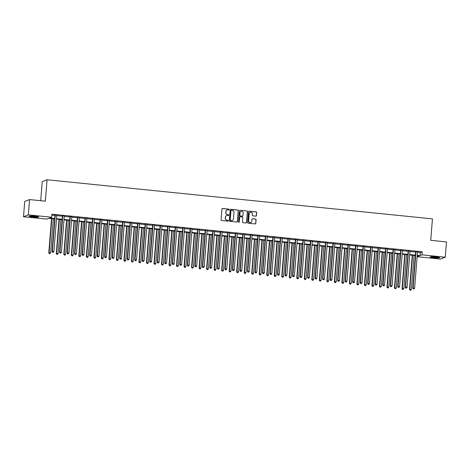 <?xml version="1.0" encoding="UTF-8"?>
<svg xmlns="http://www.w3.org/2000/svg" width="470" height="470" viewBox="0 0 470 470"><rect width="100%" height="100%" fill="white"/><g stroke="black" fill="none" stroke-linecap="round" stroke-linejoin="round"><path stroke-width="0.7" d="M229.231 209.585A0.423 0.411 69 0 0 228.855 209.126L222.58 208.486A0.605 0.588 69 0 0 221.946 209.027L221.076 219.843A0.605 0.588 69 0 0 221.617 220.506L227.885 221.141A0.423 0.411 69 0 0 228.332 220.765A0.423 0.411 69 0 0 227.956 220.301L227.139 220.219A1.939 1.886 69 0 1 225.406 218.104L225.483 217.199A1.939 1.886 69 0 1 227.521 215.471L228.338 215.554A0.423 0.411 69 0 0 228.784 215.172A0.423 0.411 69 0 0 228.402 214.714L227.592 214.631A1.939 1.886 69 0 1 225.859 212.516L225.929 211.612A1.939 1.886 69 0 1 227.974 209.884L228.784 209.967A0.423 0.411 69 0 0 229.231 209.585M228.902 209.961A0.423 0.411 69 0 0 228.72 209.174L222.451 208.539A0.605 0.588 69 0 0 222.251 208.551M228.003 221.135A0.423 0.411 69 0 0 227.821 220.348L227.139 220.219M228.455 215.548A0.423 0.411 69 0 0 228.273 214.761L227.592 214.631M433.869 257.719A4.812 0.482 4.6 0 1 430.091 256.943A4.812 0.482 4.6 0 1 435.907 256.937A4.812 0.482 4.6 0 1 439.685 257.713A4.812 0.482 4.6 0 1 433.869 257.719M32.865 217.011A4.812 0.482 4.6 0 1 29.081 216.229A4.812 0.482 4.6 0 1 34.903 216.224A4.812 0.482 4.6 0 1 38.681 217.005A4.812 0.482 4.6 0 1 32.865 217.011M255.792 216.13A0.605 0.588 69 0 0 256.426 215.589L256.673 212.552A0.605 0.588 69 0 0 256.132 211.894L249.165 211.189A0.605 0.588 69 0 0 248.53 211.729L247.661 222.545A0.605 0.588 69 0 0 248.201 223.203L255.163 223.908A0.605 0.588 69 0 0 255.803 223.368L256.097 219.702A0.605 0.588 69 0 0 255.557 219.043L252.578 218.738A0.605 0.588 69 0 0 251.938 219.284L251.791 221.1A1.621 1.58 69 0 1 250.792 222.451A1.621 1.58 69 0 1 248.636 220.777L249.206 213.656A1.621 1.58 69 0 1 250.204 212.305A1.621 1.58 69 0 1 252.361 213.979L252.267 215.166A0.605 0.588 69 0 0 252.807 215.824L255.792 216.13M54.667 218.95L48.757 218.35L46.794 219.102L23.5 216.735L24.734 201.43L29.563 199.58L45.343 201.178L47.071 179.757L432.441 218.879L430.72 240.305L446.5 241.909L445.266 257.208L440.437 259.064L417.143 256.702L419.099 255.944L417.207 255.756L417.143 256.702M29.563 199.58L28.329 214.878L51.63 217.246L49.667 217.998L54.702 218.509M417.489 252.255L420.262 252.537L422.219 251.785L51.876 214.185L51.63 217.246M422.219 251.785L421.972 254.846L445.266 257.208M238.319 210.689A0.605 0.588 69 0 0 237.779 210.031L230.817 209.32A0.605 0.588 69 0 0 230.177 209.867L229.307 220.677A0.605 0.588 69 0 0 229.848 221.341L236.809 222.046A0.605 0.588 69 0 0 237.45 221.505L238.19 210.742A0.605 0.588 69 0 0 237.65 210.078L230.682 209.373A0.605 0.588 69 0 0 230.488 209.385M239.994 210.255L246.956 210.959A0.605 0.588 69 0 1 247.496 211.623L246.627 222.439A0.605 0.588 69 0 1 245.986 222.98L243.008 222.674A0.605 0.588 69 0 1 242.467 222.016L242.82 217.628A0.605 0.588 69 0 0 242.279 216.97L240.299 216.77A0.605 0.588 69 0 0 239.659 217.31L239.295 221.875A0.423 0.411 69 0 1 239.03 222.228A0.423 0.411 69 0 1 238.466 221.793L239.353 210.795A0.605 0.588 69 0 1 239.994 210.255L246.956 210.959M51.8 215.131L54.949 215.448M56.764 215.63L62.463 216.212M64.278 216.394L69.977 216.976M71.793 217.158L77.491 217.739M79.307 217.921L85.005 218.497M86.827 218.685L92.525 219.261M94.341 219.449L100.04 220.025M101.855 220.213L107.554 220.788M109.369 220.971L115.068 221.552M116.883 221.734L122.582 222.316M124.397 222.498L130.096 223.08M131.917 223.262L137.61 223.843M139.431 224.025L145.13 224.601M146.946 224.789L152.644 225.365M154.46 225.553L160.158 226.129M161.974 226.311L167.672 226.893M169.488 227.075L175.187 227.656M177.008 227.838L182.701 228.42M184.522 228.602L190.221 229.184M192.036 229.366L197.735 229.942M199.55 230.13L205.249 230.705M207.064 230.893L212.763 231.469M214.579 231.657L220.277 232.233M222.099 232.415L227.791 232.997M229.613 233.179L235.311 233.76M237.127 233.942L242.826 234.524M244.641 234.706L250.34 235.282M252.155 235.47L257.854 236.046M259.669 236.234L265.368 236.809M267.189 236.998L272.882 237.573M274.703 237.755L280.402 238.337M282.217 238.519L287.916 239.101M289.732 239.283L295.43 239.864M297.246 240.047L302.944 240.628M304.76 240.81L310.459 241.386M312.274 241.574L317.973 242.15M319.794 242.338L325.493 242.914M327.308 243.102L333.007 243.677M334.822 243.859L340.521 244.441M342.336 244.623L348.035 245.205M349.85 245.387L355.549 245.969M357.365 246.151L363.063 246.726M364.885 246.915L370.583 247.49M372.399 247.678L378.097 248.254M379.913 248.442L385.612 249.018M387.427 249.2L393.126 249.782M394.941 249.964L400.64 250.545M402.455 250.727L408.154 251.309M409.975 251.491L415.674 252.067M56.823 215.148L54.914 214.954M64.337 215.912L62.428 215.718M71.851 216.67L69.942 216.476M79.365 217.434L77.456 217.24M86.88 218.197L84.97 218.004M94.394 218.961L92.49 218.767M101.914 219.725L100.004 219.531M109.428 220.489L107.518 220.295M116.942 221.253L115.033 221.059M124.456 222.016L122.547 221.822M131.97 222.774L130.061 222.58M139.484 223.538L137.581 223.344M147.004 224.302L145.095 224.108M154.518 225.065L152.609 224.871M162.032 225.829L160.123 225.635M169.547 226.593L167.637 226.399M177.061 227.357L175.151 227.163M184.575 228.114L182.671 227.921M192.095 228.878L190.186 228.684M199.609 229.642L197.7 229.448M207.123 230.406L205.214 230.212M214.637 231.17L212.728 230.976M222.151 231.933L220.242 231.739M229.666 232.697L227.762 232.503M237.186 233.455L235.276 233.267M244.7 234.219L242.79 234.025M252.214 234.982L250.304 234.788M259.728 235.746L257.818 235.552M267.242 236.51L265.333 236.316M274.756 237.274L272.847 237.08M282.276 238.037L280.367 237.844M289.79 238.801L287.881 238.607M297.304 239.559L295.395 239.365M304.819 240.323L302.909 240.129M312.333 241.087L310.423 240.893M319.847 241.85L317.937 241.656M327.367 242.614L325.457 242.42M334.881 243.378L332.971 243.184M342.395 244.142L340.486 243.948M349.909 244.899L348 244.706M357.423 245.663L355.514 245.469M364.937 246.427L363.028 246.233M372.457 247.191L370.548 246.997M379.971 247.954L378.062 247.761M387.486 248.718L385.576 248.524M395 249.482L393.09 249.288M402.514 250.246L400.605 250.052M410.028 251.004L408.119 250.81M417.548 251.767L415.639 251.573M47.071 179.757L42.235 181.614L40.702 200.708M23.5 216.735L28.329 214.878M415.392 255.568L409.693 254.993M407.872 254.811L402.179 254.229M400.358 254.047L394.659 253.465M392.844 253.283L387.145 252.701M385.329 252.519L379.631 251.938M377.815 251.756L372.117 251.18M370.301 250.992L364.603 250.416M362.781 250.228L357.088 249.652M355.267 249.464L349.568 248.888M347.753 248.706L342.054 248.125M340.239 247.943L334.54 247.361M332.725 247.179L327.026 246.597M325.211 246.415L319.512 245.839M317.691 245.651L311.998 245.076M310.177 244.888L304.478 244.312M302.662 244.124L296.964 243.548M295.148 243.366L289.45 242.784M287.634 242.602L281.935 242.021M280.12 241.839L274.421 241.257M272.6 241.075L266.907 240.493M265.086 240.311L259.387 239.735M257.572 239.547L251.873 238.971M250.058 238.784L244.359 238.208M242.543 238.02L236.845 237.444M235.029 237.262L229.331 236.68M227.509 236.498L221.817 235.917M219.995 235.734L214.297 235.153M212.481 234.971L206.782 234.395M204.967 234.207L199.268 233.631M197.453 233.443L191.754 232.867M189.939 232.679L184.24 232.104M182.425 231.922L176.726 231.34M174.905 231.158L169.206 230.576M167.391 230.394L161.692 229.812M159.876 229.63L154.178 229.055M152.362 228.867L146.663 228.291M144.848 228.103L139.149 227.527M137.334 227.339L131.635 226.763M129.814 226.581L124.115 226M122.3 225.817L116.601 225.236M114.786 225.054L109.087 224.472M107.272 224.29L101.573 223.708M99.758 223.526L94.059 222.95M92.243 222.762L86.545 222.187M84.723 221.999L79.025 221.423M77.209 221.235L71.511 220.659M69.695 220.477L63.996 219.895M62.181 219.713L56.482 219.132M417.243 255.316L420.015 255.598L421.972 254.846M56.518 218.691L62.216 219.273M64.032 219.455L69.73 220.036M71.546 220.219L77.245 220.8M79.066 220.982L84.759 221.558M86.58 221.746L92.279 222.322M94.094 222.51L99.793 223.086M101.608 223.274L107.307 223.849M109.122 224.031L114.821 224.613M116.636 224.795L122.335 225.377M124.15 225.559L129.849 226.141M131.671 226.323L137.369 226.898M139.185 227.086L144.883 227.662M146.699 227.85L152.397 228.426M154.213 228.614L159.912 229.19M161.727 229.372L167.426 229.953M169.241 230.136L174.94 230.717M176.761 230.899L182.46 231.481M184.275 231.663L189.974 232.245M191.789 232.427L197.488 233.003M199.304 233.191L205.002 233.766M206.818 233.954L212.516 234.53M214.332 234.712L220.03 235.294M221.852 235.476L227.55 236.058M229.366 236.24L235.065 236.821M236.88 237.003L242.579 237.585M244.394 237.767L250.093 238.343M251.908 238.531L257.607 239.107M259.422 239.295L265.121 239.87M266.942 240.058L272.641 240.634M274.457 240.816L280.155 241.398M281.971 241.58L287.669 242.162M289.485 242.344L295.184 242.925M296.999 243.108L302.698 243.683M304.513 243.871L310.212 244.447M312.033 244.635L317.726 245.211M319.547 245.399L325.246 245.975M327.061 246.157L332.76 246.738M334.575 246.92L340.274 247.502M342.089 247.684L347.788 248.266M349.604 248.448L355.302 249.03M357.124 249.212L362.816 249.787M364.638 249.975L370.337 250.551M372.152 250.739L377.851 251.315M379.666 251.503L385.365 252.079M387.18 252.261L392.879 252.842M394.694 253.025L400.393 253.606M402.214 253.788L407.907 254.37M409.728 254.552L415.427 255.128M420.262 252.537L420.015 255.598M227.057 210.02A1.939 1.886 69 0 0 225.8 211.665L225.929 211.612M227.462 214.678A1.939 1.886 69 0 1 225.729 212.563L225.8 211.665M226.611 215.613A1.939 1.886 69 0 0 225.347 217.252L225.483 217.199M227.01 220.266A1.939 1.886 69 0 1 225.277 218.15L225.347 217.252M237.009 222.034A0.605 0.588 69 0 0 237.321 221.558L238.19 210.742M231.399 210.231A0.423 0.411 69 0 0 230.946 210.607L230.183 220.101A0.423 0.411 69 0 0 230.564 220.565L231.422 220.653A1.939 1.886 69 0 0 233.461 218.92L233.984 212.434A1.939 1.886 69 0 0 232.251 210.319L231.399 210.231M231.146 210.284A0.423 0.411 69 0 0 230.817 210.66L230.946 210.607M232.204 220.565A1.939 1.886 69 0 1 231.287 220.7L230.435 220.612A0.423 0.411 69 0 1 230.053 220.154L230.817 210.66M246.186 222.962A0.605 0.588 69 0 0 246.497 222.486L247.367 211.67A0.605 0.588 69 0 0 246.826 211.012M239.97 216.834A0.605 0.588 69 0 0 239.53 217.357L239.295 221.875M238.966 222.251A0.423 0.411 69 0 0 239.165 221.922M243.184 213.08A1.621 1.58 69 0 0 241.028 211.406A1.621 1.58 69 0 0 240.029 212.757L239.823 215.266A0.605 0.588 69 0 0 240.37 215.924L242.344 216.13A0.605 0.588 69 0 0 242.984 215.589L243.184 213.08M240.963 211.43A1.621 1.58 69 0 0 239.9 212.81L240.029 212.757M242.543 216.112A0.605 0.588 69 0 1 242.214 216.177L240.235 215.977A0.605 0.588 69 0 1 239.694 215.319L239.9 212.81M250.14 212.334A1.621 1.58 69 0 0 249.077 213.709L249.206 213.656M250.727 222.475A1.621 1.58 69 0 1 248.501 220.829L249.077 213.709M255.363 223.896A0.605 0.588 69 0 0 255.674 223.42L255.968 219.754A0.605 0.588 69 0 0 255.427 219.096L252.443 218.791A0.605 0.588 69 0 0 252.249 218.803M255.991 216.118A0.605 0.588 69 0 0 256.297 215.636L256.544 212.605A0.605 0.588 69 0 0 255.997 211.947L249.035 211.236A0.605 0.588 69 0 0 248.836 211.253M51.53 218.632L48.78 252.76L50.613 252.784L53.345 218.814M51.841 218.662L49.109 252.631L49.268 253.559L49.996 253.571L49.397 253.512M50.613 252.784L49.996 253.571M49.268 253.559L48.78 252.76M55.29 215.143L54.961 215.266L52.047 251.503L52.37 251.38L55.29 215.143A0.617 0.599 69 0 0 55.26 214.908L55.237 214.825M52.663 252.261L53.263 252.32L52.663 252.261L52.37 251.38L53.874 251.532L56.794 215.295A0.617 0.599 69 0 1 56.852 215.072L56.888 214.996M54.961 215.266A0.617 0.599 69 0 0 54.937 215.031L54.861 214.79M52.047 251.503L52.528 252.308M53.263 252.32L53.874 251.532M59.044 219.396L56.294 253.518L58.127 253.547L60.859 219.578M59.355 219.425L56.623 253.395L56.782 254.323L57.51 254.335L56.911 254.276M58.127 253.547L57.51 254.335M56.782 254.323L56.294 253.518M66.558 220.154L63.814 254.282L65.641 254.311L68.373 220.342M66.869 220.189L64.137 254.158L64.296 255.087L65.03 255.098L64.425 255.04M65.641 254.311L65.03 255.098M64.296 255.087L63.814 254.282M74.072 220.918L71.328 255.046L73.156 255.075L75.887 221.106M74.383 220.953L71.651 254.922L71.81 255.85L72.544 255.862L71.939 255.797M73.156 255.075L72.544 255.862M71.81 255.85L71.328 255.046M62.804 215.906L62.475 216.03L59.561 252.267L59.89 252.143L62.804 215.906A0.617 0.599 69 0 0 62.78 215.671L62.751 215.589M60.178 253.019L60.777 253.083L60.178 253.019L59.89 252.143L61.388 252.296L64.308 216.059A0.617 0.599 69 0 1 64.367 215.83L64.408 215.759M62.475 216.03A0.617 0.599 69 0 0 62.451 215.795L62.375 215.554M59.561 252.267L60.048 253.072M60.777 253.083L61.388 252.296M70.318 216.67L69.989 216.793L67.075 253.03L67.404 252.907L70.318 216.67A0.617 0.599 69 0 0 70.294 216.435L70.271 216.353M67.692 253.782L68.291 253.847L67.692 253.782L67.404 252.907L68.908 253.06L71.822 216.817A0.617 0.599 69 0 1 71.881 216.594L71.922 216.523M69.989 216.793A0.617 0.599 69 0 0 69.965 216.558L69.895 216.317M67.075 253.03L67.562 253.835M68.291 253.847L68.908 253.06M77.832 217.428L77.509 217.557L74.589 253.794L74.918 253.665L77.832 217.428A0.617 0.599 69 0 0 77.808 217.199L77.785 217.117M75.206 254.546L75.805 254.605L75.206 254.546L74.918 253.665L76.422 253.818L79.336 217.581A0.617 0.599 69 0 1 79.401 217.357L79.436 217.287M77.509 217.557A0.617 0.599 69 0 0 77.48 217.322L77.409 217.081M74.589 253.794L75.077 254.599M75.805 254.605L76.422 253.818M81.586 221.681L78.843 255.809L80.67 255.839L83.402 221.869M81.903 221.717L79.166 255.686L79.324 256.614L80.059 256.626L79.459 256.561M80.67 255.839L80.059 256.626M79.324 256.614L78.843 255.809M85.346 218.192L85.023 218.321L82.109 254.558L82.432 254.429L85.346 218.192A0.617 0.599 69 0 0 85.323 217.963L85.299 217.88M82.72 255.31L83.325 255.369L82.72 255.31L82.432 254.429L83.936 254.581L86.85 218.344A0.617 0.599 69 0 1 86.915 218.121L86.95 218.045M85.023 218.321A0.617 0.599 69 0 0 85 218.086L84.923 217.839M82.109 254.558L82.591 255.363M83.325 255.369L83.936 254.581M37.624 216.611A4.165 0.417 4.6 0 1 36.995 216.652A4.165 0.417 4.6 0 1 30.192 216.012M32.236 216.03A3.86 0.388 -175.4 0 0 35.602 216.3M29.792 216.036A4.782 0.476 -175.4 0 0 37.453 216.729A4.782 0.476 -175.4 0 0 38.011 216.699M438.628 257.325A4.165 0.417 4.6 0 1 434.045 257.178A4.165 0.417 4.6 0 1 431.196 256.726M433.24 256.743A3.86 0.388 -175.4 0 0 434.133 256.843A3.86 0.388 -175.4 0 0 436.606 257.014M430.796 256.749A4.782 0.476 -175.4 0 0 433.916 257.225A4.782 0.476 -175.4 0 0 439.015 257.413M89.1 222.445L86.357 256.573L88.184 256.602L90.921 222.627M89.417 222.475L86.686 256.45L86.844 257.378L87.573 257.39L86.974 257.325M88.184 256.602L87.573 257.39M86.844 257.378L86.357 256.573M96.62 223.209L93.871 257.337L95.704 257.36L98.436 223.391M96.932 223.238L94.2 257.208L94.358 258.142L95.087 258.147L94.488 258.089M95.704 257.36L95.087 258.147M94.358 258.142L93.871 257.337M104.134 223.973L101.385 258.101L103.218 258.124L105.95 224.155M104.446 224.002L101.714 257.971L101.873 258.899L102.601 258.911L102.002 258.853M103.218 258.124L102.601 258.911M101.873 258.899L101.385 258.101M111.648 224.736L108.899 258.864L110.732 258.888L113.464 224.918M111.96 224.766L109.228 258.735L109.387 259.663L110.121 259.675L109.516 259.616M110.732 258.888L110.121 259.675M109.387 259.663L108.899 258.864M119.163 225.494L116.419 259.622L118.246 259.651L120.978 225.682M119.474 225.53L116.742 259.499L116.901 260.427L117.635 260.439L117.03 260.38M118.246 259.651L117.635 260.439M116.901 260.427L116.419 259.622M92.866 218.955L92.537 219.079L89.623 255.322L89.946 255.192L92.866 218.955A0.617 0.599 69 0 0 92.837 218.72L92.813 218.644M90.234 256.074L90.839 256.132L90.234 256.074L89.946 255.192L91.45 255.345L94.364 219.108A0.617 0.599 69 0 1 94.429 218.885L94.464 218.809M92.537 219.079A0.617 0.599 69 0 0 92.514 218.85L92.437 218.603M89.623 255.322L90.105 256.121M90.839 256.132L91.45 255.345M100.38 219.719L100.051 219.843L97.137 256.079L97.46 255.956L100.38 219.719A0.617 0.599 69 0 0 100.351 219.484L100.327 219.408M97.754 256.837L98.353 256.896L97.754 256.837L97.46 255.956L98.964 256.109L101.884 219.872A0.617 0.599 69 0 1 101.943 219.649L101.978 219.572M100.051 219.843A0.617 0.599 69 0 0 100.028 219.613L99.951 219.367M97.137 256.079L97.619 256.884M98.353 256.896L98.964 256.109M107.894 220.483L107.565 220.606L104.651 256.843L104.98 256.72L107.894 220.483A0.617 0.599 69 0 0 107.871 220.248L107.842 220.166M105.268 257.601L105.867 257.66L105.268 257.601L104.98 256.72L106.479 256.873L109.398 220.636A0.617 0.599 69 0 1 109.457 220.412L109.498 220.336M107.565 220.606A0.617 0.599 69 0 0 107.542 220.377L107.465 220.13M104.651 256.843L105.139 257.648M105.867 257.66L106.479 256.873M115.409 221.247L115.079 221.37L112.165 257.607L112.495 257.484L115.409 221.247A0.617 0.599 69 0 0 115.385 221.012L115.362 220.929M112.782 258.359L113.382 258.424L112.782 258.359L112.495 257.484L113.998 257.636L116.913 221.399A0.617 0.599 69 0 1 116.971 221.176L117.012 221.1M115.079 221.37A0.617 0.599 69 0 0 115.056 221.135L114.986 220.894M112.165 257.607L112.653 258.412M113.382 258.424L113.998 257.636M122.923 222.01L122.6 222.134L119.68 258.371L120.009 258.247L122.923 222.01A0.617 0.599 69 0 0 122.899 221.775L122.876 221.693M120.296 259.123L120.896 259.187L120.296 259.123L120.009 258.247L121.513 258.4L124.427 222.163A0.617 0.599 69 0 1 124.491 221.934L124.527 221.863M122.6 222.134A0.617 0.599 69 0 0 122.57 221.899L122.5 221.658M119.68 258.371L120.167 259.176M120.896 259.187L121.513 258.4M126.677 226.258L123.933 260.386L125.76 260.415L128.492 226.446M126.994 226.293L124.256 260.262L124.415 261.191L125.149 261.203L124.55 261.144M125.76 260.415L125.149 261.203M124.415 261.191L123.933 260.386M130.437 222.768L130.114 222.898L127.2 259.135L127.523 259.011L130.437 222.768A0.617 0.599 69 0 0 130.413 222.539L130.39 222.457M127.811 259.887L128.416 259.951L127.811 259.887L127.523 259.011L129.027 259.158L131.941 222.921A0.617 0.599 69 0 1 132.005 222.698L132.041 222.627M130.114 222.898A0.617 0.599 69 0 0 130.09 222.662L130.014 222.422M127.2 259.135L127.681 259.939M128.416 259.951L129.027 259.158M134.191 227.022L131.447 261.15L133.274 261.179L136.012 227.21M134.508 227.057L131.776 261.026L131.935 261.954L132.663 261.966L132.064 261.902M133.274 261.179L132.663 261.966M131.935 261.954L131.447 261.15M137.957 223.532L137.628 223.661L134.714 259.898L135.037 259.769L137.957 223.532A0.617 0.599 69 0 0 137.927 223.303L137.904 223.221M135.325 260.65L135.93 260.709L135.325 260.65L135.037 259.769L136.541 259.922L139.455 223.685A0.617 0.599 69 0 1 139.519 223.462L139.555 223.385M137.628 223.661A0.617 0.599 69 0 0 137.604 223.426L137.528 223.18M134.714 259.898L135.196 260.703M135.93 260.709L136.541 259.922M141.711 227.786L138.961 261.913L140.794 261.943L143.526 227.968M142.022 227.815L139.29 261.79L139.449 262.718L140.178 262.73L139.578 262.665M140.794 261.943L140.178 262.73M139.449 262.718L138.961 261.913M145.471 224.296L145.142 224.425L142.228 260.662L142.551 260.533L145.471 224.296A0.617 0.599 69 0 0 145.442 224.067L145.418 223.984M142.845 261.414L143.444 261.473L142.845 261.414L142.551 260.533L144.055 260.686L146.975 224.449A0.617 0.599 69 0 1 147.034 224.225L147.069 224.149M145.142 224.425A0.617 0.599 69 0 0 145.118 224.19L145.042 223.943M142.228 260.662L142.71 261.461M143.444 261.473L144.055 260.686M149.225 228.549L146.476 262.677L148.309 262.701L151.04 228.731M149.536 228.579L146.804 262.548L146.963 263.482L147.692 263.494L147.092 263.429M148.309 262.701L147.692 263.494M146.963 263.482L146.476 262.677M152.985 225.059L152.656 225.183L149.742 261.42L150.071 261.296L152.985 225.059A0.617 0.599 69 0 0 152.962 224.825L152.932 224.748M150.359 262.178L150.958 262.237L150.359 262.178L150.071 261.296L151.569 261.449L154.489 225.212A0.617 0.599 69 0 1 154.548 224.989L154.589 224.913M152.656 225.183A0.617 0.599 69 0 0 152.633 224.954L152.556 224.707M149.742 261.42L150.23 262.225M150.958 262.237L151.569 261.449M156.739 229.313L153.99 263.441L155.823 263.464L158.554 229.495M157.05 229.342L154.319 263.312L154.477 264.246L155.212 264.252L154.607 264.193M155.823 263.464L155.212 264.252M154.477 264.246L153.99 263.441M160.499 225.823L160.17 225.947L157.256 262.184L157.585 262.06L160.499 225.823A0.617 0.599 69 0 0 160.476 225.588L160.452 225.512M157.873 262.942L158.472 263L157.873 262.942L157.585 262.06L159.089 262.213L162.003 225.976A0.617 0.599 69 0 1 162.062 225.753L162.103 225.676M160.17 225.947A0.617 0.599 69 0 0 160.147 225.718L160.076 225.471M157.256 262.184L157.744 262.988M158.472 263L159.089 262.213M164.253 230.077L161.51 264.205L163.337 264.228L166.069 230.259M164.565 230.106L161.833 264.075L161.991 265.004L162.726 265.015L162.121 264.957M163.337 264.228L162.726 265.015M161.991 265.004L161.51 264.205M168.013 226.587L167.69 226.71L164.77 262.947L165.099 262.824L168.013 226.587A0.617 0.599 69 0 0 167.99 226.352L167.966 226.27M165.387 263.699L165.986 263.764L165.387 263.699L165.099 262.824L166.603 262.977L169.517 226.74A0.617 0.599 69 0 1 169.582 226.517L169.617 226.44M167.69 226.71A0.617 0.599 69 0 0 167.661 226.475L167.59 226.234M164.77 262.947L165.258 263.752M165.986 263.764L166.603 262.977M171.767 230.835L169.024 264.963L170.851 264.992L173.583 231.023M172.085 230.87L169.347 264.839L169.505 265.767L170.24 265.779L169.641 265.72M170.851 264.992L170.24 265.779M169.505 265.767L169.024 264.963M179.282 231.598L176.538 265.726L178.365 265.756L181.103 231.786M179.599 231.634L176.867 265.603L177.02 266.531L177.754 266.543L177.155 266.484M178.365 265.756L177.754 266.543M177.02 266.531L176.538 265.726M186.802 232.362L184.052 266.49L185.885 266.519L188.617 232.55M187.113 232.397L184.381 266.367L184.54 267.295L185.268 267.307L184.669 267.242M185.885 266.519L185.268 267.307M184.54 267.295L184.052 266.49M194.316 233.126L191.566 267.254L193.399 267.283L196.131 233.308M194.627 233.155L191.895 267.13L192.054 268.059L192.782 268.07L192.183 268.006M193.399 267.283L192.782 268.07M192.054 268.059L191.566 267.254M201.83 233.89L199.08 268.017L200.913 268.047L203.645 234.072M202.141 233.919L199.409 267.894L199.568 268.822L200.302 268.834L199.697 268.769M200.913 268.047L200.302 268.834M199.568 268.822L199.08 268.017M209.344 234.653L206.6 268.781L208.427 268.805L211.159 234.836M209.655 234.683L206.923 268.652L207.082 269.586L207.816 269.592L207.211 269.533M208.427 268.805L207.816 269.592M207.082 269.586L206.6 268.781M216.858 235.417L214.114 269.545L215.942 269.568L218.673 235.599M217.175 235.447L214.438 269.416L214.596 270.344L215.331 270.356L214.731 270.297M215.942 269.568L215.331 270.356M214.596 270.344L214.114 269.545M224.372 236.181L221.629 270.303L223.456 270.332L226.193 236.363M224.689 236.21L221.958 270.18L222.11 271.108L222.845 271.12L222.245 271.061M223.456 270.332L222.845 271.12M222.11 271.108L221.629 270.303M231.886 236.939L229.143 271.067L230.976 271.096L233.708 237.127M232.204 236.974L229.472 270.943L229.63 271.872L230.359 271.883L229.76 271.825M230.976 271.096L230.359 271.883M229.63 271.872L229.143 271.067M239.406 237.703L236.657 271.83L238.49 271.86L241.222 237.891M239.718 237.738L236.986 271.707L237.144 272.635L237.873 272.647L237.274 272.588M238.49 271.86L237.873 272.647M237.144 272.635L236.657 271.83M246.92 238.466L244.171 272.594L246.004 272.624L248.736 238.654M247.232 238.501L244.5 272.471L244.659 273.399L245.393 273.411L244.788 273.346M246.004 272.624L245.393 273.411M244.659 273.399L244.171 272.594M254.435 239.23L251.691 273.358L253.518 273.387L256.25 239.412M254.746 239.259L252.014 273.235L252.173 274.163L252.907 274.175L252.302 274.11M253.518 273.387L252.907 274.175M252.173 274.163L251.691 273.358M261.949 239.994L259.205 274.122L261.032 274.145L263.764 240.176M262.266 240.023L259.528 273.992L259.687 274.926L260.421 274.932L259.822 274.874M261.032 274.145L260.421 274.932M259.687 274.926L259.205 274.122M269.463 240.758L266.719 274.885L268.546 274.909L271.284 240.94M269.78 240.787L267.042 274.756L267.201 275.684L267.935 275.696L267.336 275.637M268.546 274.909L267.935 275.696M267.201 275.684L266.719 274.885M276.977 241.521L274.233 275.649L276.06 275.673L278.798 241.703M277.294 241.551L274.562 275.52L274.721 276.448L275.449 276.46L274.85 276.401M276.06 275.673L275.449 276.46M274.721 276.448L274.233 275.649M284.497 242.279L281.747 276.407L283.58 276.436L286.312 242.467M284.808 242.314L282.076 276.284L282.235 277.212L282.964 277.224L282.364 277.165M283.58 276.436L282.964 277.224M282.235 277.212L281.747 276.407M292.011 243.043L289.262 277.171L291.095 277.2L293.826 243.231M292.322 243.078L289.591 277.047L289.749 277.976L290.483 277.987L289.878 277.929M291.095 277.2L290.483 277.987M289.749 277.976L289.262 277.171M299.525 243.807L296.782 277.935L298.609 277.964L301.34 243.995M299.837 243.842L297.105 277.811L297.263 278.739L297.998 278.751L297.392 278.687M298.609 277.964L297.998 278.751M297.263 278.739L296.782 277.935M307.039 244.57L304.296 278.698L306.123 278.728L308.855 244.753M307.356 244.6L304.619 278.575L304.777 279.503L305.512 279.515L304.907 279.45M306.123 278.728L305.512 279.515M304.777 279.503L304.296 278.698M314.553 245.334L311.81 279.462L313.637 279.486L316.375 245.516M314.871 245.363L312.133 279.339L312.291 280.267L313.026 280.279L312.427 280.214M313.637 279.486L313.026 280.279M312.291 280.267L311.81 279.462M322.068 246.098L319.324 280.226L321.151 280.249L323.889 246.28M322.385 246.127L319.653 280.096L319.812 281.031L320.54 281.037L319.941 280.978M321.151 280.249L320.54 281.037M319.812 281.031L319.324 280.226M329.588 246.862L326.838 280.99L328.671 281.013L331.403 247.044M329.899 246.891L327.167 280.86L327.326 281.788L328.054 281.8L327.455 281.742M328.671 281.013L328.054 281.8M327.326 281.788L326.838 280.99M337.102 247.62L334.352 281.747L336.185 281.777L338.917 247.808M337.413 247.655L334.681 281.624L334.84 282.552L335.568 282.564L334.969 282.505M336.185 281.777L335.568 282.564M334.84 282.552L334.352 281.747M344.616 248.383L341.872 282.511L343.699 282.541L346.431 248.571M344.927 248.418L342.195 282.388L342.354 283.316L343.088 283.328L342.483 283.269M343.699 282.541L343.088 283.328M342.354 283.316L341.872 282.511M352.13 249.147L349.386 283.275L351.213 283.304L353.945 249.335M352.447 249.182L349.709 283.151L349.868 284.08L350.602 284.091L349.997 284.027M351.213 283.304L350.602 284.091M349.868 284.08L349.386 283.275M359.644 249.911L356.9 284.039L358.728 284.068L361.465 250.093M359.961 249.946L357.224 283.915L357.382 284.844L358.116 284.855L357.517 284.791M358.728 284.068L358.116 284.855M357.382 284.844L356.9 284.039M175.527 227.351L175.204 227.474L172.29 263.711L172.613 263.588L175.527 227.351A0.617 0.599 69 0 0 175.504 227.116L175.48 227.034M172.901 264.463L173.506 264.528L172.901 264.463L172.613 263.588L174.117 263.74L177.031 227.504A0.617 0.599 69 0 1 177.096 227.274L177.131 227.204M175.204 227.474A0.617 0.599 69 0 0 175.181 227.239L175.104 226.998M172.29 263.711L172.772 264.516M173.506 264.528L174.117 263.74M183.047 228.109L182.718 228.238L179.804 264.475L180.128 264.351L183.047 228.109A0.617 0.599 69 0 0 183.018 227.88L182.995 227.797M180.415 265.227L181.02 265.291L180.415 265.227L180.128 264.351L181.632 264.504L184.546 228.261A0.617 0.599 69 0 1 184.61 228.038L184.645 227.968M182.718 228.238A0.617 0.599 69 0 0 182.695 228.003L182.618 227.762M179.804 264.475L180.286 265.28M181.02 265.291L181.632 264.504M190.562 228.872L190.233 229.002L187.319 265.239L187.642 265.109L190.562 228.872A0.617 0.599 69 0 0 190.532 228.643L190.509 228.561M187.935 265.991L188.535 266.049L187.935 265.991L187.642 265.109L189.146 265.262L192.066 229.025A0.617 0.599 69 0 1 192.124 228.802L192.16 228.731M190.233 229.002A0.617 0.599 69 0 0 190.209 228.767L190.133 228.52M187.319 265.239L187.8 266.043M188.535 266.049L189.146 265.262M198.076 229.636L197.747 229.765L194.833 266.002L195.162 265.873L198.076 229.636A0.617 0.599 69 0 0 198.052 229.407L198.023 229.325M195.45 266.754L196.049 266.813L195.45 266.754L195.162 265.873L196.66 266.026L199.58 229.789A0.617 0.599 69 0 1 199.638 229.566L199.674 229.489M197.747 229.765A0.617 0.599 69 0 0 197.723 229.53L197.647 229.284M194.833 266.002L195.32 266.801M196.049 266.813L196.66 266.026M205.59 230.4L205.261 230.523L202.347 266.76L202.676 266.637L205.59 230.4A0.617 0.599 69 0 0 205.566 230.165L205.543 230.089M202.964 267.518L203.563 267.577L202.964 267.518L202.676 266.637L204.18 266.79L207.094 230.553A0.617 0.599 69 0 1 207.153 230.329L207.194 230.253M205.261 230.523A0.617 0.599 69 0 0 205.237 230.294L205.167 230.047M202.347 266.76L202.834 267.565M203.563 267.577L204.18 266.79M213.104 231.164L212.781 231.287L209.861 267.524L210.19 267.401L213.104 231.164A0.617 0.599 69 0 0 213.08 230.929L213.057 230.852M210.478 268.282L211.077 268.341L210.478 268.282L210.19 267.401L211.694 267.553L214.608 231.316A0.617 0.599 69 0 1 214.672 231.093L214.708 231.017M212.781 231.287A0.617 0.599 69 0 0 212.751 231.058L212.681 230.811M209.861 267.524L210.349 268.329M211.077 268.341L211.694 267.553M220.618 231.927L220.295 232.051L217.375 268.288L217.704 268.164L220.618 231.927A0.617 0.599 69 0 0 220.595 231.692L220.571 231.61M217.992 269.046L218.597 269.104L217.992 269.046L217.704 268.164L219.208 268.317L222.122 232.08A0.617 0.599 69 0 1 222.187 231.857L222.222 231.78M220.295 232.051A0.617 0.599 69 0 0 220.266 231.822L220.195 231.575M217.375 268.288L217.863 269.093M218.597 269.104L219.208 268.317M228.132 232.691L227.809 232.814L224.895 269.051L225.218 268.928L228.132 232.691A0.617 0.599 69 0 0 228.109 232.456L228.085 232.374M225.506 269.804L226.111 269.868L225.506 269.804L225.218 268.928L226.722 269.081L229.636 232.844A0.617 0.599 69 0 1 229.701 232.621L229.736 232.544M227.809 232.814A0.617 0.599 69 0 0 227.786 232.579L227.709 232.339M224.895 269.051L225.377 269.856M226.111 269.868L226.722 269.081M235.652 233.455L235.323 233.578L232.409 269.815L232.732 269.692L235.652 233.455A0.617 0.599 69 0 0 235.623 233.22L235.599 233.138M233.026 270.567L233.625 270.632L233.026 270.567L232.732 269.692L234.236 269.845L237.15 233.608A0.617 0.599 69 0 1 237.215 233.379L237.25 233.308M235.323 233.578A0.617 0.599 69 0 0 235.3 233.343L235.223 233.102M232.409 269.815L232.891 270.62M233.625 270.632L234.236 269.845M243.166 234.213L242.837 234.342L239.923 270.579L240.252 270.45L243.166 234.213A0.617 0.599 69 0 0 243.143 233.984L243.113 233.901M240.54 271.331L241.139 271.396L240.54 271.331L240.252 270.45L241.75 270.603L244.67 234.366A0.617 0.599 69 0 1 244.729 234.142L244.764 234.072M242.837 234.342A0.617 0.599 69 0 0 242.814 234.107L242.737 233.866M239.923 270.579L240.411 271.384M241.139 271.396L241.75 270.603M250.68 234.976L250.351 235.106L247.437 271.343L247.766 271.214L250.68 234.976A0.617 0.599 69 0 0 250.657 234.747L250.633 234.665M248.054 272.095L248.654 272.154L248.054 272.095L247.766 271.214L249.27 271.366L252.184 235.129A0.617 0.599 69 0 1 252.243 234.906L252.284 234.83M250.351 235.106A0.617 0.599 69 0 0 250.328 234.871L250.257 234.624M247.437 271.343L247.925 272.148M248.654 272.154L249.27 271.366M258.195 235.74L257.871 235.864L254.952 272.107L255.28 271.977L258.195 235.74A0.617 0.599 69 0 0 258.171 235.505L258.147 235.429M255.568 272.858L256.168 272.917L255.568 272.858L255.28 271.977L256.784 272.13L259.699 235.893A0.617 0.599 69 0 1 259.763 235.67L259.798 235.593M257.871 235.864A0.617 0.599 69 0 0 257.842 235.635L257.772 235.388M254.952 272.107L255.439 272.906M256.168 272.917L256.784 272.13M265.709 236.504L265.386 236.627L262.466 272.864L262.795 272.741L265.709 236.504A0.617 0.599 69 0 0 265.685 236.269L265.662 236.193M263.083 273.622L263.688 273.681L263.083 273.622L262.795 272.741L264.299 272.894L267.213 236.657A0.617 0.599 69 0 1 267.277 236.434L267.312 236.357M265.386 236.627A0.617 0.599 69 0 0 265.356 236.398L265.286 236.151M262.466 272.864L262.953 273.669M263.688 273.681L264.299 272.894M273.223 237.268L272.9 237.391L269.986 273.628L270.309 273.505L273.223 237.268A0.617 0.599 69 0 0 273.199 237.033L273.176 236.951M270.597 274.386L271.202 274.445L270.597 274.386L270.309 273.505L271.813 273.658L274.727 237.421A0.617 0.599 69 0 1 274.791 237.197L274.827 237.121M272.9 237.391A0.617 0.599 69 0 0 272.876 237.162L272.8 236.915M269.986 273.628L270.467 274.433M271.202 274.445L271.813 273.658M280.743 238.032L280.414 238.155L277.5 274.392L277.823 274.269L280.743 238.032A0.617 0.599 69 0 0 280.713 237.797L280.69 237.714M278.117 275.144L278.716 275.209L278.117 275.144L277.823 274.269L279.327 274.421L282.241 238.184A0.617 0.599 69 0 1 282.305 237.961L282.341 237.885M280.414 238.155A0.617 0.599 69 0 0 280.39 237.92L280.314 237.679M277.5 274.392L277.982 275.197M278.716 275.209L279.327 274.421M288.257 238.795L287.928 238.919L285.014 275.156L285.343 275.032L288.257 238.795A0.617 0.599 69 0 0 288.233 238.56L288.204 238.478M285.631 275.908L286.23 275.972L285.631 275.908L285.343 275.032L286.841 275.185L289.761 238.948A0.617 0.599 69 0 1 289.82 238.719L289.855 238.648M287.928 238.919A0.617 0.599 69 0 0 287.904 238.684L287.828 238.443M285.014 275.156L285.496 275.961M286.23 275.972L286.841 275.185M295.771 239.553L295.442 239.682L292.528 275.919L292.857 275.796L295.771 239.553A0.617 0.599 69 0 0 295.748 239.324L295.724 239.242M293.145 276.671L293.744 276.736L293.145 276.671L292.857 275.796L294.361 275.943L297.275 239.706A0.617 0.599 69 0 1 297.334 239.483L297.375 239.412M295.442 239.682A0.617 0.599 69 0 0 295.418 239.447L295.348 239.207M292.528 275.919L293.016 276.724M293.744 276.736L294.361 275.943M303.285 240.317L302.962 240.446L300.042 276.683L300.371 276.554L303.285 240.317A0.617 0.599 69 0 0 303.262 240.088L303.238 240.006M300.659 277.435L301.258 277.494L300.659 277.435L300.371 276.554L301.875 276.707L304.789 240.47A0.617 0.599 69 0 1 304.848 240.246L304.889 240.17M302.962 240.446A0.617 0.599 69 0 0 302.933 240.211L302.862 239.964M300.042 276.683L300.53 277.488M301.258 277.494L301.875 276.707M310.799 241.081L310.476 241.21L307.556 277.447L307.885 277.318L310.799 241.081A0.617 0.599 69 0 0 310.776 240.851L310.752 240.769M308.173 278.199L308.778 278.258L308.173 278.199L307.885 277.318L309.389 277.47L312.303 241.233A0.617 0.599 69 0 1 312.368 241.01L312.403 240.934M310.476 241.21A0.617 0.599 69 0 0 310.447 240.975L310.376 240.728M307.556 277.447L308.044 278.246M308.778 278.258L309.389 277.47M318.313 241.844L317.99 241.968L315.076 278.205L315.399 278.081L318.313 241.844A0.617 0.599 69 0 0 318.29 241.609L318.266 241.533M315.687 278.963L316.292 279.021L315.687 278.963L315.399 278.081L316.903 278.234L319.817 241.997A0.617 0.599 69 0 1 319.882 241.774L319.917 241.697M317.99 241.968A0.617 0.599 69 0 0 317.967 241.739L317.89 241.492M315.076 278.205L315.558 279.01M316.292 279.021L316.903 278.234M325.833 242.608L325.504 242.732L322.59 278.969L322.913 278.845L325.833 242.608A0.617 0.599 69 0 0 325.804 242.373L325.781 242.297M323.207 279.726L323.806 279.785L323.207 279.726L322.913 278.845L324.418 278.998L327.332 242.761A0.617 0.599 69 0 1 327.396 242.538L327.431 242.461M325.504 242.732A0.617 0.599 69 0 0 325.481 242.502L325.404 242.256M322.59 278.969L323.072 279.773M323.806 279.785L324.418 278.998M333.348 243.372L333.019 243.495L330.105 279.732L330.434 279.609L333.348 243.372A0.617 0.599 69 0 0 333.324 243.137L333.295 243.055M330.721 280.484L331.321 280.549L330.721 280.484L330.434 279.609L331.932 279.762L334.852 243.525A0.617 0.599 69 0 1 334.91 243.301L334.946 243.225M333.019 243.495A0.617 0.599 69 0 0 332.995 243.26L332.919 243.019M330.105 279.732L330.586 280.537M331.321 280.549L331.932 279.762M340.862 244.136L340.533 244.259L337.619 280.496L337.948 280.373L340.862 244.136A0.617 0.599 69 0 0 340.838 243.901L340.815 243.818M338.236 281.248L338.835 281.313L338.236 281.248L337.948 280.373L339.452 280.525L342.366 244.288A0.617 0.599 69 0 1 342.424 244.059L342.465 243.989M340.533 244.259A0.617 0.599 69 0 0 340.509 244.024L340.439 243.783M337.619 280.496L338.106 281.301M338.835 281.313L339.452 280.525M348.376 244.899L348.053 245.023L345.133 281.26L345.462 281.136L348.376 244.899A0.617 0.599 69 0 0 348.352 244.664L348.329 244.582M345.75 282.012L346.349 282.076L345.75 282.012L345.462 281.136L346.966 281.289L349.88 245.046A0.617 0.599 69 0 1 349.939 244.823L349.98 244.753M348.053 245.023A0.617 0.599 69 0 0 348.023 244.788L347.953 244.547M345.133 281.26L345.62 282.065M346.349 282.076L346.966 281.289M355.89 245.657L355.567 245.787L352.647 282.024L352.976 281.894L355.89 245.657A0.617 0.599 69 0 0 355.866 245.428L355.843 245.346M353.264 282.776L353.869 282.834L353.264 282.776L352.976 281.894L354.48 282.047L357.394 245.81A0.617 0.599 69 0 1 357.459 245.587L357.494 245.516M355.567 245.787A0.617 0.599 69 0 0 355.537 245.552L355.467 245.305M352.647 282.024L353.135 282.828M353.869 282.834L354.48 282.047M363.404 246.421L363.081 246.55L360.167 282.787L360.49 282.658L363.404 246.421A0.617 0.599 69 0 0 363.38 246.192L363.357 246.11M360.778 283.539L361.383 283.598L360.778 283.539L360.49 282.658L361.994 282.811L364.908 246.574A0.617 0.599 69 0 1 364.973 246.351L365.008 246.274M363.081 246.55A0.617 0.599 69 0 0 363.057 246.315L362.981 246.069M360.167 282.787L360.649 283.586M361.383 283.598L361.994 282.811M367.158 250.675L364.414 284.802L366.242 284.832L368.979 250.857M367.475 250.704L364.744 284.679L364.902 285.607L365.631 285.619L365.031 285.554M366.242 284.832L365.631 285.619M364.902 285.607L364.414 284.802M370.924 247.185L370.595 247.308L367.681 283.551L368.004 283.422L370.924 247.185A0.617 0.599 69 0 0 370.895 246.95L370.871 246.873M368.298 284.303L368.897 284.362L368.298 284.303L368.004 283.422L369.508 283.575L372.422 247.338A0.617 0.599 69 0 1 372.487 247.114L372.522 247.038M370.595 247.308A0.617 0.599 69 0 0 370.572 247.079L370.495 246.832M367.681 283.551L368.163 284.35M368.897 284.362L369.508 283.575M374.678 251.438L371.929 285.566L373.762 285.59L376.494 251.62M374.99 251.468L372.258 285.437L372.416 286.371L373.145 286.377L372.546 286.318M373.762 285.59L373.145 286.377M372.416 286.371L371.929 285.566M378.438 247.949L378.109 248.072L375.195 284.309L375.518 284.186L378.438 247.949A0.617 0.599 69 0 0 378.409 247.714L378.385 247.637M375.812 285.067L376.411 285.125L375.812 285.067L375.518 284.186L377.022 284.338L379.942 248.101A0.617 0.599 69 0 1 380.001 247.878L380.036 247.802M378.109 248.072A0.617 0.599 69 0 0 378.086 247.843L378.009 247.596M375.195 284.309L375.677 285.114M376.411 285.125L377.022 284.338M382.192 252.202L379.443 286.33L381.276 286.353L384.008 252.384M382.504 252.231L379.772 286.201L379.93 287.129L380.659 287.141L380.06 287.082M381.276 286.353L380.659 287.141M379.93 287.129L379.443 286.33M385.952 248.712L385.623 248.836L382.709 285.073L383.038 284.949L385.952 248.712A0.617 0.599 69 0 0 385.929 248.477L385.905 248.395M383.326 285.83L383.925 285.889L383.326 285.83L383.038 284.949L384.536 285.102L387.456 248.865A0.617 0.599 69 0 1 387.515 248.642L387.556 248.565M385.623 248.836A0.617 0.599 69 0 0 385.6 248.607L385.529 248.36M382.709 285.073L383.197 285.877M383.925 285.889L384.536 285.102M389.706 252.966L386.963 287.088L388.79 287.117L391.522 253.148M390.018 252.995L387.286 286.964L387.445 287.893L388.179 287.904L387.574 287.846M388.79 287.117L388.179 287.904M387.445 287.893L386.963 287.088M393.466 249.476L393.143 249.599L390.223 285.836L390.552 285.713L393.466 249.476A0.617 0.599 69 0 0 393.443 249.241L393.419 249.159M390.84 286.588L391.44 286.653L390.84 286.588L390.552 285.713L392.056 285.866L394.97 249.629A0.617 0.599 69 0 1 395.029 249.405L395.07 249.329M393.143 249.599A0.617 0.599 69 0 0 393.114 249.364L393.043 249.124M390.223 285.836L390.711 286.641M391.44 286.653L392.056 285.866M397.221 253.724L394.477 287.851L396.304 287.881L399.036 253.912M397.532 253.759L394.8 287.728L394.959 288.656L395.693 288.668L395.088 288.609M396.304 287.881L395.693 288.668M394.959 288.656L394.477 287.851M400.981 250.24L400.657 250.363L397.738 286.6L398.066 286.477L400.981 250.24A0.617 0.599 69 0 0 400.957 250.005L400.934 249.922M398.354 287.352L398.954 287.417L398.354 287.352L398.066 286.477L399.571 286.63L402.485 250.393A0.617 0.599 69 0 1 402.549 250.163L402.584 250.093M400.657 250.363A0.617 0.599 69 0 0 400.628 250.128L400.558 249.887M397.738 286.6L398.225 287.405M398.954 287.417L399.571 286.63M404.735 254.487L401.991 288.615L403.818 288.645L406.55 254.675M405.052 254.523L402.314 288.492L402.473 289.42L403.207 289.432L402.608 289.373M403.818 288.645L403.207 289.432M402.473 289.42L401.991 288.615M408.495 250.998L408.172 251.127L405.257 287.364L405.581 287.235L408.495 250.998A0.617 0.599 69 0 0 408.471 250.768L408.448 250.686M405.869 288.116L406.474 288.18L405.869 288.116L405.581 287.235L407.085 287.387L409.999 251.15A0.617 0.599 69 0 1 410.063 250.927L410.099 250.857M408.172 251.127A0.617 0.599 69 0 0 408.148 250.892L408.072 250.651M405.257 287.364L405.739 288.169M406.474 288.18L407.085 287.387M412.249 255.251L409.505 289.379L411.332 289.408L414.07 255.439M412.566 255.286L409.834 289.256L409.993 290.184L410.721 290.196L410.122 290.131M411.332 289.408L410.721 290.196M409.993 290.184L409.505 289.379M416.015 251.761L415.686 251.891L412.772 288.128L413.095 287.998L416.015 251.761A0.617 0.599 69 0 0 415.985 251.532L415.962 251.45M413.383 288.88L413.988 288.938L413.383 288.88L413.095 287.998L414.599 288.151L417.513 251.914A0.617 0.599 69 0 1 417.577 251.691L417.613 251.614M415.686 251.891A0.617 0.599 69 0 0 415.662 251.656L415.586 251.409M412.772 288.128L413.253 288.933M413.988 288.938L414.599 288.151M55.26 214.908L54.937 215.031M62.78 215.671L62.451 215.795M70.294 216.435L69.965 216.558M77.808 217.199L77.48 217.322M85.323 217.963L85 218.086M92.837 218.72L92.514 218.85M100.351 219.484L100.028 219.613M107.871 220.248L107.542 220.377M115.385 221.012L115.056 221.135M122.899 221.775L122.57 221.899M130.413 222.539L130.09 222.662M137.927 223.303L137.604 223.426M145.442 224.067L145.118 224.19M152.962 224.825L152.633 224.954M160.476 225.588L160.147 225.718M167.99 226.352L167.661 226.475M175.504 227.116L175.181 227.239M183.018 227.88L182.695 228.003M190.532 228.643L190.209 228.767M198.052 229.407L197.723 229.53M205.566 230.165L205.237 230.294M213.08 230.929L212.751 231.058M220.595 231.692L220.266 231.822M228.109 232.456L227.786 232.579M235.623 233.22L235.3 233.343M243.143 233.984L242.814 234.107M250.657 234.747L250.328 234.871M258.171 235.505L257.842 235.635M265.685 236.269L265.356 236.398M273.199 237.033L272.876 237.162M280.713 237.797L280.39 237.92M288.233 238.56L287.904 238.684M295.748 239.324L295.418 239.447M303.262 240.088L302.933 240.211M310.776 240.851L310.447 240.975M318.29 241.609L317.967 241.739M325.804 242.373L325.481 242.502M333.324 243.137L332.995 243.26M340.838 243.901L340.509 244.024M348.352 244.664L348.023 244.788M355.866 245.428L355.537 245.552M363.38 246.192L363.057 246.315M370.895 246.95L370.572 247.079M378.409 247.714L378.086 247.843M385.929 248.477L385.6 248.607M393.443 249.241L393.114 249.364M400.957 250.005L400.628 250.128M408.471 250.768L408.148 250.892M415.985 251.532L415.662 251.656"/></g></svg>

